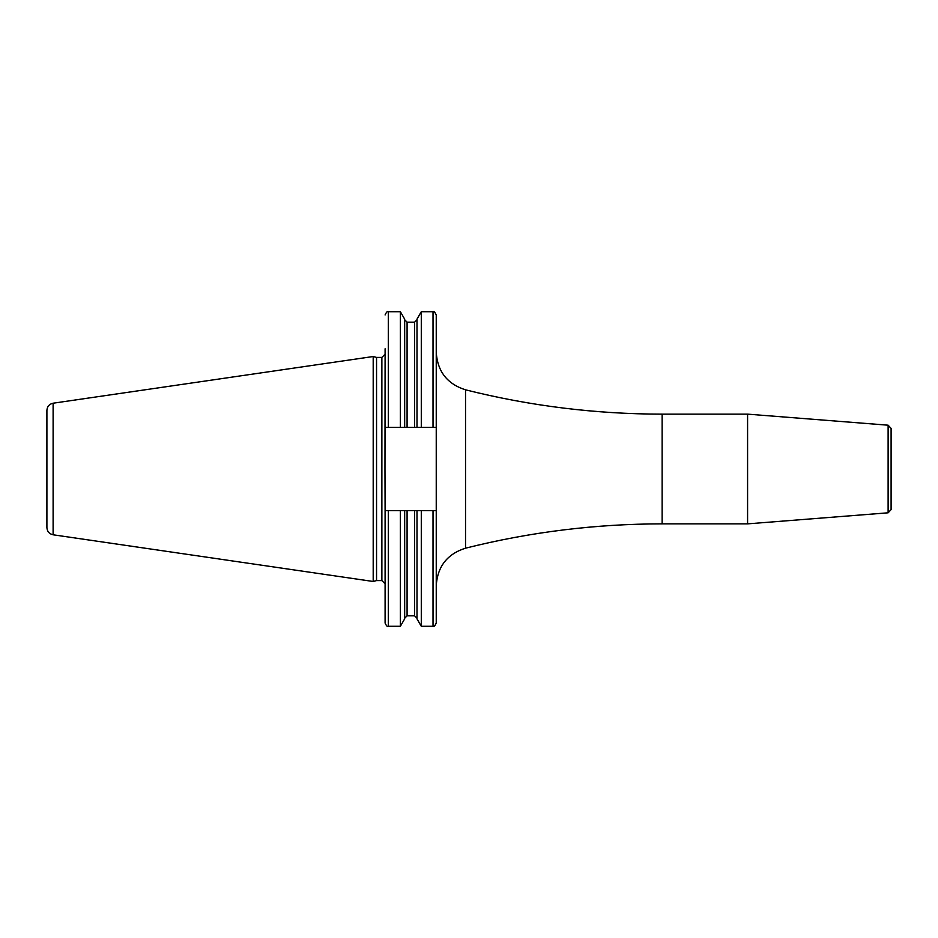 <?xml version="1.0" encoding="UTF-8"?>
<svg xmlns="http://www.w3.org/2000/svg" width="938" height="938" viewBox="0 0 938 938"><rect width="100%" height="100%" fill="white"/><g stroke="black" fill="none" stroke-linecap="round" stroke-linejoin="round"><path stroke-width="1.41" d="M46.9 469L46.9 410.387C47.193 406.459 49.268 404.067 53.114 403.211L373.195 356.522L373.195 581.478L53.114 534.789C49.268 533.933 47.193 531.541 46.9 527.613L46.9 469M373.195 581.478L376.548 580.575L376.548 357.425L373.195 356.522M436.24 427.376L436.24 510.624L385.096 510.624L384.967 469L385.096 354.201L385.096 427.376L436.24 427.376L436.24 314.945C434.798 311.932 433.731 310.853 433.016 311.721L433.016 427.376M436.24 510.624L436.24 623.055C434.845 626.045 433.766 627.123 433.016 626.279L433.016 510.624M747.586 469L747.586 414.139L662.134 414.139L662.134 523.861L747.586 523.861L747.586 469M888.122 425.195L888.122 512.805L891.1 509.58L891.1 428.42L888.122 425.195L747.586 414.139M404.665 510.624L404.665 618.857L400.374 626.279L400.374 510.624M404.665 427.376L404.665 319.143L400.374 311.721L400.374 427.376M404.665 618.248L407.08 615.832L407.08 510.624L414.584 510.624L414.584 615.832L417 618.248M417 510.624L417 618.857L421.291 626.279L433.016 626.279M417 427.376L417 319.143L421.291 311.721L421.291 427.376M421.291 510.624L421.291 626.279M376.548 357.425L381.872 357.425L381.872 580.575L385.096 583.799L385.096 510.624L385.096 623.055C386.468 626.021 387.535 627.1 388.32 626.279L400.374 626.279M385.096 427.376L385.096 348.784M53.114 534.789L53.114 403.211M662.134 414.139C595.607 414.104 530.064 406.002 465.529 389.821L465.529 548.179C447.203 554.03 437.448 566.54 436.24 585.746M388.32 510.624L388.32 626.279M388.32 427.376L388.32 311.721L400.374 311.721M414.584 427.376L414.584 322.168L417 319.752M407.08 427.376L407.08 322.168L414.584 322.168M376.548 580.575L381.872 580.575M381.872 357.425L385.096 354.201M465.529 548.179C530.064 531.998 595.607 523.896 662.134 523.861M465.529 389.821C447.203 383.97 437.448 371.46 436.24 352.254M888.122 512.805L747.586 523.861M407.08 615.832L414.584 615.832M421.291 311.721L433.016 311.721M388.32 311.721C387.535 310.9 386.468 311.979 385.096 314.945M407.08 322.168L404.665 319.752"/></g></svg>
